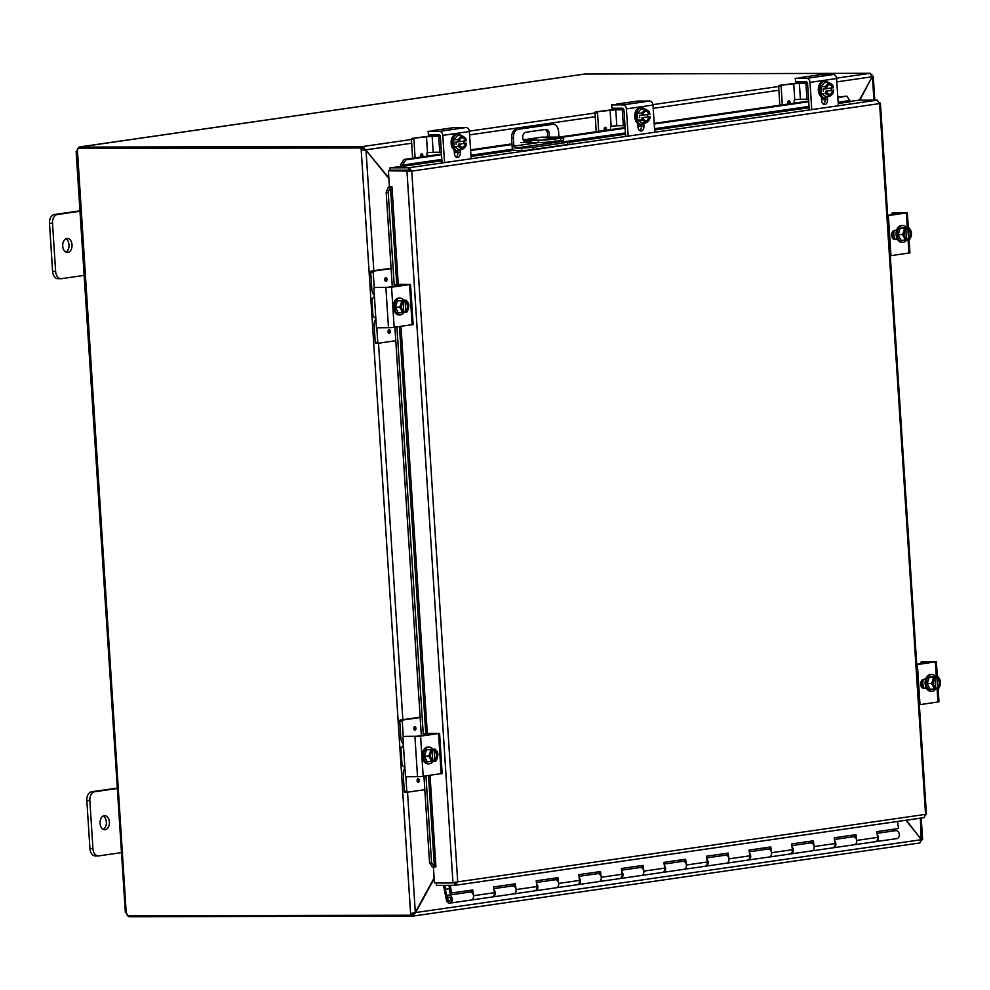 <?xml version="1.0" encoding="UTF-8"?>
<svg xmlns="http://www.w3.org/2000/svg" width="990" height="990" viewBox="0 0 990 990"><rect width="100%" height="100%" fill="white"/><g stroke="black" fill="none" stroke-linecap="round" stroke-linejoin="round"><path stroke-width="1.49" d="M103.208 829.36A7.054 4.69 89.9 0 0 106.376 822.678A7.054 4.69 89.9 0 0 103.183 815.995M104.247 815.649A7.054 4.69 -90.1 0 1 104.68 815.624A7.054 4.69 -90.1 0 1 109.383 822.331A7.054 4.69 -90.1 0 1 105.15 829.694A7.054 4.69 -90.1 0 1 104.717 829.731A7.054 4.69 -90.1 0 1 100.027 823.012A7.054 4.69 -90.1 0 1 104.247 815.649M117.29 788.065L91.637 791.765A8.056 5.346 89.9 0 0 88.023 794.661A8.056 5.346 89.9 0 0 86.823 800.551L89.942 848.653A8.056 5.346 89.9 0 0 91.86 854.098A8.056 5.346 89.9 0 0 95.275 855.942L98.282 855.929A8.056 5.346 -90.1 0 1 94.879 854.098A8.056 5.346 -90.1 0 1 92.949 848.653L89.843 800.551A8.056 5.346 -90.1 0 1 91.031 794.648A8.056 5.346 -90.1 0 1 94.644 791.765L118.441 788.325M122.587 852.464L98.79 855.892A8.056 5.346 -90.1 0 1 98.282 855.929M543.473 139.417L556.838 138.13L543.473 139.417M532.212 139.862L536.382 139.466L532.212 139.862M555.328 141.397L555.167 139.021A12.078 0.854 176.3 0 1 546.876 139.838A12.078 0.854 176.3 0 1 538.152 140.184L538.312 142.56A12.078 0.854 -3.7 0 0 547.037 142.214A12.078 0.854 -3.7 0 0 555.328 141.397L560.649 140.63A12.078 0.854 -3.7 0 0 563.669 139.862A12.078 0.854 -3.7 0 0 563.644 139.813M541.852 137.152A4.022 2.995 -98.2 0 0 541.53 137.177L523.19 139.825L541.852 137.152L559.449 137.115A12.078 0.854 176.3 0 1 563.496 137.437A12.078 0.854 176.3 0 1 563.52 137.486A12.078 0.854 176.3 0 1 560.489 138.254L560.649 140.63M523.364 140.221L538.152 140.184M555.167 139.021L560.489 138.254M538.312 142.56L520.988 142.597M65.885 252.128A7.054 4.69 89.9 0 0 69.04 245.446A7.054 4.69 89.9 0 0 65.847 238.763M66.912 238.429A7.054 4.69 -90.1 0 1 67.357 238.392A7.054 4.69 -90.1 0 1 72.047 245.099A7.054 4.69 -90.1 0 1 67.827 252.475A7.054 4.69 -90.1 0 1 67.382 252.5A7.054 4.69 -90.1 0 1 62.692 245.792A7.054 4.69 -90.1 0 1 66.912 238.429M79.967 210.833L54.302 214.533A8.056 5.346 89.9 0 0 50.688 217.429A8.056 5.346 89.9 0 0 49.5 223.319L52.606 271.421A8.056 5.346 89.9 0 0 54.537 276.866A8.056 5.346 89.9 0 0 57.952 278.71L60.959 278.697A8.056 5.346 -90.1 0 1 57.544 276.866A8.056 5.346 -90.1 0 1 55.626 271.421L52.507 223.319A8.056 5.346 -90.1 0 1 53.708 217.416A8.056 5.346 -90.1 0 1 57.321 214.533L81.118 211.093M85.264 275.232L61.467 278.673A8.056 5.346 -90.1 0 1 60.959 278.697M905.899 820.265L921.529 839.668L919.871 842.948L413.127 916.072M434.115 877.957L415.305 912.359L410.603 913.696L361.177 149.502L364.481 149.837M388.847 177.853L362.81 146.52L411.419 139.503M362.971 148.884L362.686 146.532L362.971 148.884L366.238 149.787L411.654 143.228M859.827 100.176L872.017 77.096M919.871 842.948L412.582 916.158L415.565 912.681L434.164 878.674M413.783 912.681L412.607 913.758M412.521 913.782L412.459 916.171L412.434 913.782M414.711 912.681L921.529 839.668M836.562 78.148L870.099 73.309L872.19 76.775L859.394 100.176M921.504 839.953L906.37 820.19M921.207 839.273L920.366 818.173M363.54 149.564L366.028 150.183L388.884 178.559M364.233 150.183L361.177 149.502L361.078 147.968L362.662 147.733L362.761 149.28M412.174 913.51L412.273 915.008L410.702 915.23L410.603 913.696M410.702 915.23L127.215 915.775A2.252 1.683 81.8 0 0 126.522 913.201L126.497 913.226A2.252 1.497 89.9 0 0 126.473 913.176M871.732 74.262L872.029 74.906M362.686 146.532L79.274 147.077L79.349 148.277M870.235 73.285L584.719 74.04M77.74 148.475L79.274 147.077M585.399 73.941L79.485 147.015M362.662 147.733L77.604 148.5A2.252 1.683 81.8 0 1 77.232 151.074L76.935 150.752A2.252 1.497 89.9 0 0 77.171 150.332L77.653 148.673M128.985 915.762L129.034 916.715L412.459 916.171M129.034 916.554L127.896 915.762M127.277 914.946L126.497 913.226M77.604 148.5L361.078 147.968M125.371 912.607L76.119 151.445M126.225 912.879L77.468 150.752M547.049 137.14A5.037 3.341 89.9 0 0 547.557 133.922A5.037 3.341 89.9 0 0 544.97 129.504M526.086 142.312A5.037 3.341 -90.1 0 1 522.732 137.523A5.037 3.341 -90.1 0 1 525.752 132.276L545.688 129.393A5.037 3.341 -90.1 0 1 546.01 129.368A5.037 3.341 -90.1 0 1 549.339 133.922A5.037 3.341 -90.1 0 1 548.831 137.14M533.066 149.713L532.905 147.337L521.557 148.116L521.718 150.492L527.534 150.257L569.671 144.218L569.51 141.842L560.748 141.607A2.017 1.497 81.8 0 1 559.486 140.79M521.718 150.492L515.394 150.505A4.022 2.995 81.8 0 1 513.191 149.342A4.022 2.995 81.8 0 1 512.115 146.508L511.582 138.117L513.365 138.117L513.884 146.136A2.017 1.497 -98.2 0 0 515.518 148.129L521.557 148.116M513.365 138.117A8.056 5.346 -90.1 0 1 514.553 132.215A8.056 5.346 -90.1 0 1 518.166 129.331L552.754 124.332A8.056 5.346 -90.1 0 1 553.261 124.294A8.056 5.346 -90.1 0 1 556.677 126.138A8.056 5.346 -90.1 0 1 558.595 131.583L558.954 137.115L625.086 127.562M551.987 124.344A8.056 5.346 89.9 0 0 551.48 124.307A8.056 5.346 89.9 0 0 550.972 124.344L552.754 124.332M518.166 129.331L516.384 129.331A8.056 5.346 89.9 0 0 512.771 132.227A8.056 5.346 89.9 0 0 511.582 138.117M569.51 141.842L567.493 142.35L567.654 144.726M516.384 129.331L550.972 124.344M532.905 147.337L567.493 142.35M436.268 882.981L454.818 882.944L454.967 885.32L436.429 885.357L436.268 882.981L436.949 882.882M837.788 96.872L846.933 96.216L849.804 100.534A1.002 0.755 -98.2 0 0 850.62 101.71L838.221 103.505M846.933 96.216L837.837 97.527M825.041 99.371L821.539 99.879M808.743 101.723L654.229 124.022M641.433 125.866L637.931 126.374M625.136 128.217L562.679 137.239M511.991 144.552L470.621 150.517M457.825 152.361L454.323 152.868M441.528 154.725L405.9 159.86L404.118 159.452L400.604 164.649L402.386 165.058L405.9 159.86M441.825 159.415L402.386 165.107A1.002 0.755 -98.2 0 0 403.202 166.283L390.023 167.83L408.561 167.793L877.264 100.151L879.59 103.579L879.256 102.614L879.59 103.579L411.753 171.097L409.278 167.879L408.561 167.793L408.721 170.156L390.171 170.193L390.023 167.83M400.604 164.649L400.604 164.699A3.391 2.525 -98.2 0 0 400.777 166.283M388.389 186.999L386.174 192.27L388.204 192.221L390.407 186.962L388.389 186.999L389.602 186.838M396.743 284.514L390.444 186.962L391.966 186.838L398.265 284.365M388.204 192.221L394.305 286.555M396.916 326.997L423.336 735.521M425.96 775.95L431.553 862.612L429.524 862.649L432.358 867.005L434.387 866.968L431.553 862.612M434.387 866.968L435.612 866.856M824.992 98.715L821.49 99.223M808.694 101.067L654.18 123.366M641.384 125.21L637.882 125.718M537.582 140.184L536.444 140.357M531.444 141.075L524.935 142.016M511.954 143.884L470.572 149.861M457.776 151.705L454.274 152.213M441.478 154.056L404.118 159.452M386.174 192.27L392.288 286.853M394.911 327.282L421.332 735.805M423.943 776.247L429.524 862.649M435.934 866.844L430.019 775.368M408.721 170.156L409.971 171.097L388.389 170.812L411.753 171.097L457.714 881.88L925.551 814.362L879.59 103.579M388.389 170.812L389.429 186.838L391.966 186.838M454.558 882.622L434.437 882.882L433.41 866.993M403.202 166.283L441.911 160.702M850.076 101.425L858.726 100.188L877.264 100.151M453.272 882.808L457.714 881.88L454.967 885.32L455.66 885.196L455.932 881.88L454.917 882.932M409.377 170.886L411.753 171.097M924.227 817.579L925.551 814.362M408.511 170.552L406.927 170.775L452.975 882.857M443.532 885.345L446.379 900.071A4.022 2.995 -98.2 0 0 449.819 903.127A4.022 2.995 -98.2 0 0 451.502 902.038A4.022 2.995 -98.2 0 0 451.873 897.46A4.022 2.995 -98.2 0 0 448.668 895.146A4.022 2.995 -98.2 0 0 447.27 895.888L447.839 898.227A2.017 1.497 81.8 0 1 450.747 899.13A2.017 1.497 81.8 0 1 447.802 899.601L445.302 889.342L449.46 888.748M877.177 834.582A4.022 2.995 81.8 0 1 877.685 840.535A4.022 2.995 81.8 0 1 876.002 841.611A4.022 2.995 81.8 0 1 875.568 841.636M876.002 841.611L896.866 838.604A4.022 2.995 -98.2 0 0 898.549 837.528A4.022 2.995 -98.2 0 0 898.908 832.937A4.022 2.995 -98.2 0 0 895.715 830.635L877.016 833.332M449.014 885.332L450.042 893.203L472.762 889.961L473.505 895.715A4.022 2.995 81.8 0 1 471.104 900.046A4.022 2.995 -98.2 0 0 472.787 898.97A4.022 2.995 -98.2 0 0 473.158 894.378A4.022 2.995 -98.2 0 0 469.953 892.077A4.022 2.995 81.8 0 1 471.252 892.262L471.599 892.213M493.998 889.874A4.022 2.995 81.8 0 1 494.505 895.839A4.022 2.995 81.8 0 1 492.822 896.915A4.022 2.995 81.8 0 1 492.389 896.94M449.819 903.127L491.968 897.039A4.022 2.995 -98.2 0 0 494.369 892.695L493.614 886.953L515.332 883.81L516.087 889.565A4.022 2.995 81.8 0 1 513.686 893.908A4.022 2.995 -98.2 0 0 515.369 892.832A4.022 2.995 -98.2 0 0 515.728 888.24A4.022 2.995 -98.2 0 0 512.535 885.939A4.022 2.995 81.8 0 1 513.822 886.124L514.181 886.075M536.58 883.736A4.022 2.995 81.8 0 1 537.075 889.688A4.022 2.995 81.8 0 1 535.392 890.777A4.022 2.995 81.8 0 1 534.959 890.79M492.822 896.915L534.538 890.889A4.022 2.995 -98.2 0 0 536.939 886.557L536.196 880.803L557.914 877.672L558.657 883.414A4.022 2.995 81.8 0 1 556.256 887.758A4.022 2.995 -98.2 0 0 557.939 886.681A4.022 2.995 -98.2 0 0 558.311 882.09A4.022 2.995 -98.2 0 0 555.105 879.788A4.022 2.995 81.8 0 1 556.405 879.974L556.751 879.924M579.15 877.586A4.022 2.995 81.8 0 1 579.657 883.55A4.022 2.995 81.8 0 1 577.974 884.627A4.022 2.995 81.8 0 1 577.541 884.652M535.392 890.777L577.12 884.751A4.022 2.995 -98.2 0 0 579.521 880.407L578.766 874.665L600.485 871.522L601.239 877.276A4.022 2.995 81.8 0 1 598.826 881.62A4.022 2.995 -98.2 0 0 600.509 880.543A4.022 2.995 -98.2 0 0 600.88 875.952A4.022 2.995 -98.2 0 0 597.675 873.65A4.022 2.995 81.8 0 1 598.975 873.836L599.321 873.786M621.732 871.448A4.022 2.995 81.8 0 1 622.227 877.4A4.022 2.995 81.8 0 1 620.544 878.489A4.022 2.995 81.8 0 1 620.111 878.501M577.974 884.627L619.691 878.6A4.022 2.995 -98.2 0 0 622.091 874.269L621.349 868.515L643.054 865.384L643.809 871.126A4.022 2.995 81.8 0 1 641.409 875.469A4.022 2.995 -98.2 0 0 643.092 874.393A4.022 2.995 -98.2 0 0 643.463 869.802A4.022 2.995 -98.2 0 0 640.258 867.5A4.022 2.995 81.8 0 1 641.557 867.686L641.904 867.636M664.302 865.297A4.022 2.995 81.8 0 1 664.797 871.262A4.022 2.995 81.8 0 1 663.127 872.338A4.022 2.995 81.8 0 1 662.694 872.363M620.544 878.489L662.273 872.462A4.022 2.995 -98.2 0 0 664.674 868.119L663.919 862.377L685.637 859.233L686.379 864.988A4.022 2.995 81.8 0 1 683.979 869.331A4.022 2.995 -98.2 0 0 685.662 868.255A4.022 2.995 -98.2 0 0 686.033 863.664A4.022 2.995 -98.2 0 0 682.828 861.362A4.022 2.995 81.8 0 1 684.127 861.548L684.474 861.498M706.885 859.159A4.022 2.995 81.8 0 1 707.38 865.112A4.022 2.995 81.8 0 1 705.697 866.188A4.022 2.995 81.8 0 1 705.264 866.213M663.127 872.338L704.843 866.312A4.022 2.995 -98.2 0 0 707.244 861.981L706.501 856.226L728.207 853.095L728.962 858.837A4.022 2.995 81.8 0 1 726.561 863.181A4.022 2.995 -98.2 0 0 728.244 862.104A4.022 2.995 -98.2 0 0 728.615 857.513A4.022 2.995 -98.2 0 0 725.41 855.212A4.022 2.995 81.8 0 1 726.71 855.397L727.056 855.348M749.455 853.009A4.022 2.995 81.8 0 1 749.95 858.974A4.022 2.995 81.8 0 1 748.267 860.05A4.022 2.995 81.8 0 1 747.846 860.075M705.697 866.188L747.425 860.174A4.022 2.995 -98.2 0 0 749.826 855.83L749.071 850.088L770.789 846.945L771.532 852.699A4.022 2.995 81.8 0 1 769.131 857.043A4.022 2.995 -98.2 0 0 770.814 855.966A4.022 2.995 -98.2 0 0 771.185 851.375A4.022 2.995 -98.2 0 0 767.98 849.074A4.022 2.995 81.8 0 1 769.279 849.259L769.626 849.21M792.025 846.871A4.022 2.995 81.8 0 1 792.532 852.823A4.022 2.995 81.8 0 1 790.849 853.9A4.022 2.995 81.8 0 1 790.416 853.924M748.267 860.05L789.995 854.024A4.022 2.995 -98.2 0 0 792.396 849.692L791.654 843.938L813.359 840.807L814.114 846.549A4.022 2.995 81.8 0 1 811.713 850.893A4.022 2.995 -98.2 0 0 813.396 849.816A4.022 2.995 -98.2 0 0 813.755 845.225A4.022 2.995 -98.2 0 0 810.562 842.923A4.022 2.995 81.8 0 1 811.862 843.109L812.208 843.059M834.607 840.72A4.022 2.995 81.8 0 1 835.102 846.685A4.022 2.995 81.8 0 1 833.419 847.762A4.022 2.995 81.8 0 1 832.986 847.787M790.849 853.9L832.578 847.885A4.022 2.995 -98.2 0 0 834.978 843.542L834.224 837.8L855.942 834.657L856.684 840.411A4.022 2.995 81.8 0 1 854.283 844.755A4.022 2.995 -98.2 0 0 855.966 843.678A4.022 2.995 -98.2 0 0 856.338 839.087A4.022 2.995 -98.2 0 0 853.133 836.785A4.022 2.995 81.8 0 1 854.432 836.971L854.778 836.921M449.448 888.636L445.302 889.342M468.072 892.349L467.676 890.691M510.654 886.211L510.246 884.553M553.224 880.061L552.828 878.402M595.807 873.923L595.398 872.264M638.377 867.772L637.968 866.114M680.959 861.622L680.551 859.976M723.529 855.484L723.121 853.826M766.099 849.333L765.703 847.688M808.682 843.195L808.273 841.537M851.252 837.045L850.856 835.399M893.834 830.907L893.426 829.249M445.29 889.23L445.042 885.332M471.636 892.448L471.611 892.46A4.022 2.995 81.8 0 1 471.636 892.473L471.327 890.171M514.206 886.31L514.181 886.31A4.022 2.995 81.8 0 1 514.206 886.322L513.909 884.021M556.788 880.16L556.764 880.172A4.022 2.995 81.8 0 1 556.788 880.184L556.479 877.87M599.358 874.021L599.334 874.021A4.022 2.995 81.8 0 1 599.358 874.034L599.061 871.732M641.928 867.871L641.916 867.884A4.022 2.995 81.8 0 1 641.941 867.896L641.631 865.582M684.511 861.733L684.486 861.733A4.022 2.995 81.8 0 1 684.511 861.745L684.214 859.444M727.081 855.583L727.068 855.595A4.022 2.995 81.8 0 1 727.081 855.607L726.784 853.293M769.663 849.445L769.638 849.445A4.022 2.995 81.8 0 1 769.663 849.457L769.366 847.155M812.233 843.294L812.221 843.294A4.022 2.995 81.8 0 1 812.233 843.319L811.936 841.005M854.816 837.156L854.791 837.156A4.022 2.995 81.8 0 1 854.816 837.169L854.519 834.867M833.419 847.762L875.148 841.735A4.022 2.995 -98.2 0 0 877.548 837.404L876.806 831.649L898.512 828.519L897.596 821.465M450.462 885.332L451.465 893.029M450.116 900.764A1.931 1.435 81.8 0 1 448.371 897.497A1.931 1.435 81.8 0 1 450.116 900.764M920.873 663.708L920.824 662.904A0.965 0.718 81.8 0 1 921.48 661.939L936.379 661.728L916.74 664.661M919.326 704.744L938.966 701.811L938.124 688.669M916.715 664.315L931.825 662.137M922.804 688.211L926.133 687.728M926.293 688.062L923.979 688.396A4.529 3.007 -90.1 0 1 923.707 688.421A4.529 3.007 -90.1 0 1 920.688 684.115A4.529 3.007 -90.1 0 1 923.398 679.388L925.712 679.053M921.48 661.939L931.813 661.926M935.649 689.04A8.378 5.556 -90.1 0 1 931.887 691.255A8.378 5.556 -90.1 0 1 926.331 683.682A8.378 5.556 -90.1 0 1 931.85 674.512A8.378 5.556 -90.1 0 1 935.488 676.541M931.887 691.255L930.674 691.268A8.378 5.556 -90.1 0 1 925.13 683.682A8.378 5.556 -90.1 0 1 930.649 674.512L931.85 674.512M933.978 689.226A8.539 5.21 -137.1 0 0 933.186 686.379A8.539 5.21 -137.1 0 0 931.281 683.546L927.259 683.546L929.957 689.226L935.971 689.003A10.395 7.734 -98.2 0 0 936.033 688.879L935.946 687.654A4.826 3.205 -90.1 0 1 933.248 683.335A4.826 3.205 -90.1 0 1 935.352 678.336L935.265 677.098A10.395 7.734 -98.2 0 0 935.191 676.974L936.788 676.752A10.395 7.734 81.8 0 1 936.862 676.863L937.629 688.656A10.395 7.734 81.8 0 1 937.567 688.768L936.02 688.78M935.476 687.481L934.907 678.633M935.265 677.098A6.039 4.01 89.9 0 0 932.79 680.365A6.039 4.01 89.9 0 0 933.186 686.379A6.039 4.01 89.9 0 0 936.033 688.879M931.281 683.546A8.539 5.804 -55.5 0 0 932.79 680.365A8.539 5.804 -55.5 0 0 933.199 677.197L935.191 676.974M936.788 676.752L937.802 676.529A8.539 5.21 42.9 0 1 939.708 679.375A6.039 4.01 89.9 0 0 936.862 676.863M927.259 683.546L929.177 677.21L937.802 676.529M929.177 677.21L933.199 677.197M937.085 687.419A4.826 3.205 89.9 0 0 939.176 682.419A4.826 3.205 89.9 0 0 936.49 678.101M937.629 688.656A6.039 4.01 89.9 0 0 940.092 685.377A6.039 4.01 89.9 0 0 939.708 679.375A8.539 5.21 42.9 0 1 940.5 682.197A8.539 5.21 42.9 0 1 940.5 682.209A8.539 5.804 124.5 0 1 940.5 682.234A8.539 5.804 124.5 0 1 940.092 685.377A8.539 5.804 124.5 0 1 938.582 688.557L937.567 688.768M936.948 678.101A4.826 3.205 -90.1 0 1 939.634 682.419A4.826 3.205 -90.1 0 1 937.542 687.419M923.336 679.4A8.056 5.346 89.9 0 0 922.841 683.657A8.056 5.346 89.9 0 0 924.054 688.038M922.519 679.722A8.056 5.346 89.9 0 0 922.111 683.657A8.056 5.346 89.9 0 0 923.373 688.124M402.064 765.468L404.155 766.681L404.972 768.958L405.417 775.801A0.965 0.718 81.8 0 0 406.197 776.766L420.428 776.63L442.171 773.499L439.572 733.417L417.842 736.535L405.813 736.362A0.965 0.718 -98.2 0 0 405.665 736.374M404.972 768.958L403.388 744.492L402.868 746.757L400.876 747.45L402.72 746.967M402.051 765.505L400.876 747.45M405.813 736.362L417.594 736.275L435.018 733.825M403.388 744.492L402.942 737.637A0.965 0.718 81.8 0 1 403.611 736.684M424.19 733.924A0.965 0.718 81.8 0 1 424.685 733.64L435.006 733.615M424.685 733.64L426.9 733.318A0.965 0.718 -98.2 0 0 426.739 733.343M435.922 750.197A4.529 3.007 -90.1 0 1 437.729 755.853M426.9 733.318L439.572 733.404M432.878 761.595A8.378 5.556 -90.1 0 1 429.115 763.822A8.378 5.556 -90.1 0 1 423.571 756.236A8.378 5.556 -90.1 0 1 429.091 747.066A8.378 5.556 -90.1 0 1 432.729 749.096M429.115 763.822L427.915 763.822A8.378 5.556 -90.1 0 1 422.359 756.236A8.378 5.556 -90.1 0 1 427.878 747.066L429.091 747.066M431.677 749.541L434.028 749.306A10.395 7.734 81.8 0 1 434.103 749.43L434.857 761.211A10.395 7.734 81.8 0 1 434.808 761.335L433.261 761.335M431.207 761.78A8.539 5.21 -137.1 0 0 430.415 758.934A8.539 5.21 -137.1 0 0 428.522 756.1L424.5 756.1L427.185 761.78L433.212 761.558A10.395 7.734 -98.2 0 0 433.261 761.434L433.187 760.209A4.826 3.205 -90.1 0 1 430.489 755.89A4.826 3.205 -90.1 0 1 432.581 750.89L432.506 749.653A10.395 7.734 -98.2 0 0 432.432 749.529L430.056 749.541L431.652 749.306M432.717 760.035L432.147 751.187M434.028 749.306L435.043 749.084A8.539 5.21 42.9 0 1 436.949 751.93A6.039 4.01 89.9 0 0 434.103 749.43M434.857 761.211A6.039 4.01 89.9 0 0 437.332 757.944A8.539 5.804 124.5 0 1 435.823 761.112L434.808 761.335M432.506 749.653A6.039 4.01 89.9 0 0 430.031 752.92A6.039 4.01 89.9 0 0 430.415 758.934A6.039 4.01 89.9 0 0 433.261 761.434M434.325 759.974A4.826 3.205 89.9 0 0 436.417 754.974A4.826 3.205 89.9 0 0 433.719 750.655M434.177 750.655A4.826 3.205 -90.1 0 1 436.875 754.974A4.826 3.205 -90.1 0 1 434.783 759.974M437.332 757.944A6.039 4.01 89.9 0 0 436.949 751.93A8.539 5.21 42.9 0 1 437.729 754.751A8.539 5.804 124.5 0 1 437.741 754.788A8.539 5.804 124.5 0 1 437.332 757.944M428.522 756.1A8.539 5.804 -55.5 0 0 430.031 752.92A8.539 5.804 -55.5 0 0 430.427 749.752L432.432 749.529M424.5 756.1L426.405 749.764L430.427 749.752M426.405 749.764L435.043 749.084M403.375 744.27A8.056 6.002 81.8 0 1 402.979 743.837A8.056 6.002 81.8 0 1 400.851 738.169L399.75 721.091L402.262 721.079A0.965 0.644 -90.1 0 1 402.831 720.027L420.144 717.527M424.809 789.686L407.496 792.186A0.965 0.644 -90.1 0 1 406.803 791.319L404.291 791.319L403.19 774.242A8.056 6.002 81.8 0 1 404.588 768.574A8.056 6.002 81.8 0 1 404.861 768.203M404.291 791.319A0.965 0.644 89.9 0 0 404.997 792.186L407.373 792.186M402.831 720.027L400.331 720.039A0.965 0.644 89.9 0 0 399.75 721.091M418.312 782.286A1.77 1.176 -90.1 0 1 418.188 778.759A1.77 1.176 -90.1 0 1 418.312 782.286M414.946 730.174A1.77 1.176 -90.1 0 1 414.822 726.648A1.77 1.176 -90.1 0 1 414.946 730.174M400.331 720.039L420.119 717.181M402.262 721.079L403.276 736.795M416.085 736.337L421.307 735.582M405.851 776.655L406.803 791.319M891.841 214.756L891.792 213.951A0.965 0.718 81.8 0 1 892.448 212.986L907.347 212.763L887.708 215.696M890.295 255.779L909.934 252.846L909.092 239.716M887.684 215.35L902.793 213.172M893.772 239.258L897.101 238.776M897.262 239.11L894.948 239.444A4.529 3.007 -90.1 0 1 894.663 239.456A4.529 3.007 -90.1 0 1 891.656 235.15A4.529 3.007 -90.1 0 1 894.366 230.435L896.68 230.101M892.448 212.986L902.769 212.961M906.617 240.087A8.378 5.556 -90.1 0 1 902.855 242.303A8.378 5.556 -90.1 0 1 897.299 234.729A8.378 5.556 -90.1 0 1 902.818 225.547A8.378 5.556 -90.1 0 1 906.456 227.576M902.855 242.303L901.643 242.303A8.378 5.556 -90.1 0 1 896.099 234.729A8.378 5.556 -90.1 0 1 901.618 225.559L902.818 225.547M904.947 240.261A8.539 5.21 -137.1 0 0 904.155 237.427A8.539 5.21 -137.1 0 0 902.249 234.581L898.227 234.593L900.925 240.273L906.939 240.05A10.395 7.734 -98.2 0 0 907.001 239.927L906.914 238.689A4.826 3.205 -90.1 0 1 904.216 234.383A4.826 3.205 -90.1 0 1 906.308 229.371L906.234 228.146A10.395 7.734 -98.2 0 0 906.159 228.022L907.756 227.787A10.395 7.734 81.8 0 1 907.83 227.91L908.597 239.691A10.395 7.734 81.8 0 1 908.535 239.815L906.988 239.815M906.444 238.528L905.875 229.668M906.234 228.146A6.039 4.01 89.9 0 0 903.759 231.412A6.039 4.01 89.9 0 0 904.155 237.427A6.039 4.01 89.9 0 0 907.001 239.927M902.249 234.581A8.539 5.804 -55.5 0 0 903.759 231.412A8.539 5.804 -55.5 0 0 904.167 228.245L906.159 228.022M907.756 227.787L908.771 227.576A8.539 5.21 42.9 0 1 910.676 230.41A6.039 4.01 89.9 0 0 907.83 227.91M898.227 234.593L900.145 228.245L908.771 227.576M900.145 228.245L904.167 228.245M908.053 238.466A4.826 3.205 89.9 0 0 910.144 233.454A4.826 3.205 89.9 0 0 907.459 229.148M908.597 239.691A6.039 4.01 89.9 0 0 911.06 236.424A6.039 4.01 89.9 0 0 910.676 230.41A8.539 5.21 42.9 0 1 911.468 233.232A8.539 5.21 42.9 0 1 911.468 233.256A8.539 5.804 124.5 0 1 911.468 233.281A8.539 5.804 124.5 0 1 911.06 236.424A8.539 5.804 124.5 0 1 909.55 239.605L908.535 239.815M907.917 229.148A4.826 3.205 -90.1 0 1 910.602 233.454A4.826 3.205 -90.1 0 1 908.511 238.466M894.304 230.435A8.056 5.346 89.9 0 0 893.809 234.704A8.056 5.346 89.9 0 0 895.01 239.073M893.487 230.769A8.056 5.346 89.9 0 0 893.079 234.704A8.056 5.346 89.9 0 0 894.341 239.172M373.032 316.515L375.123 317.728L375.94 320.005L376.386 326.849A0.965 0.718 81.8 0 0 377.165 327.801L391.397 327.665L413.139 324.547L410.541 284.464L388.81 287.583L376.782 287.397A0.965 0.718 -98.2 0 0 376.633 287.422M375.94 320.005L374.356 295.527L373.836 297.792L371.844 298.485L373.688 298.002M373.02 316.54L371.844 298.485M376.782 287.397L388.563 287.323L405.987 284.873M374.356 295.527L373.911 288.684A0.965 0.718 81.8 0 1 374.579 287.719M395.159 284.959A0.965 0.718 81.8 0 1 395.654 284.675L405.974 284.662M395.654 284.675L397.856 284.365A0.965 0.718 -98.2 0 0 397.708 284.377M406.89 301.245A4.529 3.007 -90.1 0 1 408.697 306.888M397.856 284.365L410.528 284.452M403.846 312.642A8.378 5.556 -90.1 0 1 400.084 314.857A8.378 5.556 -90.1 0 1 394.54 307.284A8.378 5.556 -90.1 0 1 400.059 298.114A8.378 5.556 -90.1 0 1 403.697 300.131M400.084 314.857L398.883 314.857A8.378 5.556 -90.1 0 1 393.327 307.284A8.378 5.556 -90.1 0 1 398.846 298.114L400.059 298.114M402.645 300.576L404.997 300.341A10.395 7.734 81.8 0 1 405.071 300.465L405.826 312.246A10.395 7.734 81.8 0 1 405.776 312.37L404.229 312.37M402.175 312.828A8.539 5.21 -137.1 0 0 401.383 309.981A8.539 5.21 -137.1 0 0 399.477 307.147L395.468 307.147L398.153 312.828L404.18 312.605A10.395 7.734 -98.2 0 0 404.229 312.481L404.155 311.244A4.826 3.205 -90.1 0 1 401.457 306.937A4.826 3.205 -90.1 0 1 403.549 301.938L403.475 300.7A10.395 7.734 -98.2 0 0 403.4 300.576L401.024 300.576L402.621 300.354M403.685 311.083L403.116 302.235M404.997 300.341L406.011 300.131A8.539 5.21 42.9 0 1 407.905 302.965A6.039 4.01 89.9 0 0 405.071 300.465M405.826 312.246A6.039 4.01 89.9 0 0 408.301 308.979A8.539 5.804 124.5 0 1 406.791 312.159L405.776 312.37M403.475 300.7A6.039 4.01 89.9 0 0 401 303.967A6.039 4.01 89.9 0 0 401.383 309.981A6.039 4.01 89.9 0 0 404.229 312.481M405.294 311.021A4.826 3.205 89.9 0 0 407.385 306.021A4.826 3.205 89.9 0 0 404.687 301.703M405.145 301.703A4.826 3.205 -90.1 0 1 407.843 306.009A4.826 3.205 -90.1 0 1 405.752 311.021M408.301 308.979A6.039 4.01 89.9 0 0 407.905 302.965A8.539 5.21 42.9 0 1 408.697 305.799A8.539 5.804 124.5 0 1 408.697 305.836A8.539 5.804 124.5 0 1 408.301 308.979M399.477 307.147A8.539 5.804 -55.5 0 0 401 303.967A8.539 5.804 -55.5 0 0 401.396 300.799L403.4 300.576M395.468 307.147L397.374 300.799L401.396 300.799M397.374 300.799L406.011 300.131M374.344 295.317A8.056 6.002 81.8 0 1 373.948 294.872A8.056 6.002 81.8 0 1 371.819 289.204L370.718 272.126L373.218 272.126A0.965 0.644 -90.1 0 1 373.799 271.074L391.112 268.575M395.777 340.733L378.465 343.221A0.965 0.644 -90.1 0 1 377.759 342.354L375.26 342.367L374.158 325.289A8.056 6.002 81.8 0 1 375.557 319.609A8.056 6.002 81.8 0 1 375.816 319.25M375.26 342.367A0.965 0.644 89.9 0 0 375.965 343.233L378.341 343.221M373.799 271.074L371.3 271.074A0.965 0.644 89.9 0 0 370.718 272.126M389.144 333.333A1.77 1.176 89.9 0 0 389.231 333.333A1.77 1.176 -90.1 0 1 389.157 329.794A1.77 1.176 -90.1 0 1 389.28 333.333A1.77 1.176 89.9 0 0 389.132 329.794M385.902 281.222A1.77 1.176 -90.1 0 1 385.791 277.683A1.77 1.176 -90.1 0 1 385.902 281.222M371.3 271.074L391.087 268.216M373.218 272.126L374.245 287.83M387.053 287.385L392.275 286.63M376.819 327.69L377.759 342.354M795.403 78.396L795.613 81.737L795.403 78.396L806.726 78.371A4.022 2.995 81.8 0 1 808.929 79.547A4.022 2.995 81.8 0 1 809.993 82.38L811.751 109.445M838.357 105.608L836.6 78.544A4.022 2.995 -98.2 0 0 835.535 75.71A4.022 2.995 -98.2 0 0 833.332 74.535L820.648 74.646L799.858 77.653L816.107 75.302M799.623 78.012L795.081 78.371M796.579 83.172A8.056 6.002 81.8 0 1 796.913 81.725M799.747 81.725A4.022 2.995 -98.2 0 0 799.648 81.861A4.022 2.995 -98.2 0 0 799.116 83.036M808.805 109.531A2.017 1.497 -98.2 0 0 809.152 108.12L807.58 83.717A2.017 1.497 -98.2 0 0 805.934 81.712L795.613 81.737M823.321 104.123A4.529 3.007 89.9 0 0 825.054 99.582L824.942 97.874M827.393 97.131L827.553 99.569A4.529 3.007 -90.1 0 1 824.571 104.532A4.529 3.007 -90.1 0 1 821.576 100.436L821.341 96.946M828.209 96.438A8.378 5.556 -90.1 0 1 825.623 97.837A8.378 5.556 -90.1 0 1 825.103 97.874A8.378 5.556 -90.1 0 1 819.534 89.904A8.378 5.556 -90.1 0 1 824.546 81.155A8.378 5.556 -90.1 0 1 825.078 81.118A8.378 5.556 -90.1 0 1 828.185 82.554M824.423 97.837A8.378 5.556 -90.1 0 1 823.903 97.874A8.378 5.556 -90.1 0 1 818.334 89.904A8.378 5.556 -90.1 0 1 823.346 81.168A8.378 5.556 -90.1 0 1 823.866 81.131A8.378 5.556 -90.1 0 1 824.398 81.168M833.667 90.115A10.395 0.73 176.3 0 1 833.654 90.127L825.833 91.253A10.395 0.73 176.3 0 1 825.685 91.266L833.667 90.115A8.539 6.361 81.8 0 1 833.32 92.392A8.539 3.7 154.6 0 1 831.996 94.409A6.039 4.01 89.9 0 0 833.654 90.127M833.493 87.726A10.395 0.73 -3.7 0 0 833.518 87.714A6.039 4.01 89.9 0 0 831.328 83.989A6.039 4.01 89.9 0 0 827.331 84.571A6.039 4.01 89.9 0 0 825.672 88.853L826.502 88.729A4.826 3.205 -90.1 0 1 829.657 84.657A4.826 3.205 -90.1 0 1 832.677 87.838L833.493 87.726A8.539 6.361 81.8 0 0 832.875 85.449A8.539 2.661 16.8 0 0 831.328 83.989A8.539 2.661 16.8 0 0 828.655 82.554A8.539 3.7 -25.4 0 1 827.331 84.571A8.539 3.7 -25.4 0 1 824.893 86.6A8.539 6.361 -98.2 0 1 825.536 88.865A10.395 0.73 -3.7 0 0 825.672 88.853M826.502 88.667L832.677 87.838M823.321 91.278L823.16 88.865L825.536 88.865M831.167 87.999L831.303 90.127M825.833 91.253A6.039 4.01 89.9 0 0 828.011 94.991A8.539 2.661 -163.2 0 0 825.338 93.543A8.539 6.361 -98.2 0 0 825.685 91.266M829.558 96.438A8.539 2.661 -163.2 0 0 828.011 94.991A6.039 4.01 89.9 0 0 831.996 94.409A8.539 3.7 154.6 0 1 829.558 96.438L825.536 96.438L821.316 93.543L820.871 86.6L824.893 86.6M821.316 93.543L825.338 93.543M832.219 87.838A4.826 3.205 89.9 0 0 829.422 84.67M829.447 94.31A4.826 3.205 89.9 0 0 832.38 90.251M832.837 90.251A4.826 3.205 -90.1 0 1 829.67 94.322A4.826 3.205 -90.1 0 1 826.65 91.142M820.871 86.6L824.645 82.554L828.655 82.554M821.391 97.565L821.391 97.565A8.056 5.346 89.9 0 0 821.898 97.527A8.056 5.346 89.9 0 0 822.183 97.466M793.708 83.655L794.735 99.681L800.415 99.297L799.376 83.259L779.204 85.388A0.965 0.644 89.9 0 0 778.623 86.439L779.835 105.225M779.204 85.388L796.059 83.197L807.407 82.925M800.415 99.297L808.582 99.21M807.481 83.185L805.91 83.247L806.949 99.285M778.623 86.439L781.135 86.439A0.965 0.644 -90.1 0 1 781.704 85.375M794.735 99.681A0.965 0.644 89.9 0 0 794.153 100.745L794.302 103.146M788.213 104.024A1.77 1.176 -90.1 0 1 788.882 100.794A1.77 1.176 -90.1 0 1 789.735 103.802A1.77 1.176 89.9 0 0 788.857 100.794M824.645 97.874A1.77 1.176 -90.1 0 1 824.324 98.814A1.77 1.176 89.9 0 0 824.596 97.874M822.814 99.025A1.77 1.176 -90.1 0 1 822.319 97.886M781.135 86.439L782.323 104.866M799.376 83.259L805.91 83.247M611.795 104.891L612.006 108.232L611.795 104.891L623.118 104.878A4.022 2.995 81.8 0 1 625.321 106.041A4.022 2.995 81.8 0 1 626.385 108.875L628.143 135.939M654.749 132.103L652.992 105.039A4.022 2.995 -98.2 0 0 651.927 102.205A4.022 2.995 -98.2 0 0 649.725 101.029L637.709 101.079L616.25 104.148L632.499 101.809M616.015 104.519L611.474 104.866M612.971 109.667A8.056 6.002 81.8 0 1 613.305 108.232M616.139 108.219A4.022 2.995 -98.2 0 0 616.04 108.356A4.022 2.995 -98.2 0 0 615.508 109.531M625.197 136.038A2.017 1.497 -98.2 0 0 625.544 134.615L623.972 110.212A2.017 1.497 -98.2 0 0 622.339 108.207L612.006 108.232M639.713 130.618A4.529 3.007 89.9 0 0 641.446 126.076L641.334 124.369M643.785 123.626L643.946 126.064A4.529 3.007 -90.1 0 1 640.963 131.026A4.529 3.007 -90.1 0 1 637.968 126.93L637.746 123.441M644.601 122.933A8.378 5.556 -90.1 0 1 642.015 124.332A8.378 5.556 -90.1 0 1 641.495 124.369A8.378 5.556 -90.1 0 1 635.927 116.399A8.378 5.556 -90.1 0 1 640.938 107.663A8.378 5.556 -90.1 0 1 641.471 107.625A8.378 5.556 -90.1 0 1 644.577 109.049M640.815 124.332A8.378 5.556 -90.1 0 1 640.295 124.369A8.378 5.556 -90.1 0 1 634.726 116.399A8.378 5.556 -90.1 0 1 639.738 107.663A8.378 5.556 -90.1 0 1 640.258 107.625A8.378 5.556 -90.1 0 1 640.79 107.663M650.059 116.61A10.395 0.73 176.3 0 1 650.046 116.622L642.225 117.76A10.395 0.73 176.3 0 1 642.077 117.76L650.059 116.61A8.539 6.361 81.8 0 1 649.712 118.887A8.539 3.7 154.6 0 1 648.388 120.904A6.039 4.01 89.9 0 0 650.046 116.622M649.898 114.221A10.395 0.73 -3.7 0 0 649.91 114.209A8.539 6.361 81.8 0 0 649.267 111.944A8.539 2.661 16.8 0 0 647.72 110.496A6.039 4.01 89.9 0 0 643.723 111.066A6.039 4.01 89.9 0 0 642.065 115.347L642.894 115.236A4.826 3.205 -90.1 0 1 646.049 111.152A4.826 3.205 -90.1 0 1 649.069 114.345L649.898 114.221A6.039 4.01 89.9 0 0 647.72 110.496A8.539 2.661 16.8 0 0 645.059 109.049A8.539 3.7 -25.4 0 1 643.723 111.066A8.539 3.7 -25.4 0 1 641.285 113.095A8.539 6.361 -98.2 0 1 641.928 115.36A10.395 0.73 -3.7 0 0 642.065 115.347M642.894 115.162L649.069 114.345M639.713 117.773L639.552 115.372L641.928 115.36M647.559 114.493L647.695 116.622M642.225 117.76A6.039 4.01 89.9 0 0 644.403 121.485A8.539 2.661 -163.2 0 0 641.73 120.038A8.539 6.361 -98.2 0 0 642.077 117.76M645.95 122.933A8.539 2.661 -163.2 0 0 644.403 121.485A6.039 4.01 89.9 0 0 648.388 120.904A8.539 3.7 154.6 0 1 645.95 122.933L641.928 122.946L637.709 120.05L637.263 113.095L641.285 113.095M637.709 120.05L641.73 120.038M648.611 114.345A4.826 3.205 89.9 0 0 645.827 111.165M645.839 120.805A4.826 3.205 89.9 0 0 648.772 116.746M649.23 116.746A4.826 3.205 -90.1 0 1 646.074 120.817A4.826 3.205 -90.1 0 1 643.042 117.637M637.263 113.095L641.037 109.049L645.059 109.049M637.783 124.059L637.783 124.059A8.056 5.346 89.9 0 0 638.29 124.022A8.056 5.346 89.9 0 0 638.575 123.973M610.1 110.15L611.127 126.175L616.807 125.792L615.768 109.754L595.596 111.882A0.965 0.644 89.9 0 0 595.015 112.934L596.228 131.732M595.596 111.882L612.451 109.704L623.799 109.42M616.807 125.792L624.975 125.705M623.873 109.68L622.314 109.742L623.341 125.779M595.015 112.934L597.527 112.934A0.965 0.644 -90.1 0 1 598.096 111.882M611.127 126.188A0.965 0.644 89.9 0 0 610.545 127.24L610.706 129.641M604.605 130.519A1.77 1.176 -90.1 0 1 605.274 127.289A1.77 1.176 -90.1 0 1 606.128 130.296M641.037 124.369A1.77 1.176 -90.1 0 1 640.716 125.309M639.206 125.52A1.77 1.176 -90.1 0 1 638.711 124.381M597.527 112.934L598.715 131.373M615.768 109.754L622.314 109.742M428.187 131.398L428.398 134.727L428.187 131.398L439.511 131.373A4.022 2.995 81.8 0 1 441.713 132.536A4.022 2.995 81.8 0 1 442.778 135.37L444.535 162.434M471.141 158.598L469.384 131.534A4.022 2.995 -98.2 0 0 468.32 128.7A4.022 2.995 -98.2 0 0 466.117 127.524L454.101 127.574L432.642 130.643L448.891 128.304M432.407 131.014L427.866 131.361M429.363 136.162A8.056 6.002 81.8 0 1 429.697 134.727M432.531 134.714A4.022 2.995 -98.2 0 0 432.432 134.85A4.022 2.995 -98.2 0 0 431.9 136.026M441.589 162.533A2.017 1.497 -98.2 0 0 441.936 161.11L440.364 136.707A2.017 1.497 -98.2 0 0 438.731 134.702L428.398 134.727M456.105 157.113A4.529 3.007 89.9 0 0 457.838 152.571L457.726 150.876M460.177 150.121L460.338 152.571A4.529 3.007 -90.1 0 1 457.355 157.521A4.529 3.007 -90.1 0 1 454.361 153.425L454.138 149.948M460.993 149.428A8.378 5.556 -90.1 0 1 458.42 150.827A8.378 5.556 -90.1 0 1 457.887 150.876A8.378 5.556 -90.1 0 1 452.319 142.894A8.378 5.556 -90.1 0 1 457.331 134.157A8.378 5.556 -90.1 0 1 457.863 134.12A8.378 5.556 -90.1 0 1 460.969 135.543M457.207 150.839A8.378 5.556 -90.1 0 1 456.687 150.876A8.378 5.556 -90.1 0 1 451.118 142.907A8.378 5.556 -90.1 0 1 456.13 134.157A8.378 5.556 -90.1 0 1 456.65 134.12A8.378 5.556 -90.1 0 1 457.182 134.157M466.451 143.117A10.395 0.73 176.3 0 1 466.439 143.129L458.618 144.255A10.395 0.73 176.3 0 1 458.469 144.268L466.451 143.117A8.539 6.361 81.8 0 1 466.117 145.382A8.539 3.7 154.6 0 1 464.78 147.399A6.039 4.01 89.9 0 0 466.439 143.129M466.29 140.716A10.395 0.73 -3.7 0 0 466.302 140.704A6.039 4.01 89.9 0 0 464.112 136.991A6.039 4.01 89.9 0 0 460.115 137.56A6.039 4.01 89.9 0 0 458.469 141.842L459.286 141.731A4.826 3.205 -90.1 0 1 462.441 137.647A4.826 3.205 -90.1 0 1 465.461 140.84L466.29 140.716A8.539 6.361 81.8 0 0 465.659 138.439A8.539 2.661 16.8 0 0 464.112 136.991A8.539 2.661 16.8 0 0 461.451 135.543A8.539 3.7 -25.4 0 1 460.115 137.56A8.539 3.7 -25.4 0 1 457.677 139.59A8.539 6.361 -98.2 0 1 458.321 141.855A10.395 0.73 -3.7 0 0 458.469 141.842M459.286 141.669L465.461 140.84M456.105 144.268L455.945 141.867L458.321 141.855M463.951 140.988L464.087 143.117M458.618 144.255A6.039 4.01 89.9 0 0 460.796 147.98A8.539 2.661 -163.2 0 0 458.123 146.532A8.539 6.361 -98.2 0 0 458.469 144.268M462.342 149.428A8.539 2.661 -163.2 0 0 460.796 147.98A6.039 4.01 89.9 0 0 464.78 147.399A8.539 3.7 154.6 0 1 462.342 149.428L458.321 149.441L454.113 146.545L453.655 139.602L457.677 139.59M454.113 146.545L458.123 146.532M465.003 140.84A4.826 3.205 89.9 0 0 462.219 137.672M462.231 147.312A4.826 3.205 89.9 0 0 465.164 143.241M465.622 143.241A4.826 3.205 -90.1 0 1 462.466 147.312A4.826 3.205 -90.1 0 1 459.434 144.132M453.655 139.602L457.43 135.556L461.451 135.543M454.175 150.554L454.175 150.554A8.056 5.346 89.9 0 0 454.682 150.517A8.056 5.346 89.9 0 0 454.967 150.468M426.492 136.645L427.519 152.683L433.199 152.287L432.16 136.249L411.989 138.377A0.965 0.644 89.9 0 0 411.407 139.429L412.62 158.227M411.989 138.377L428.856 136.199L440.191 135.915M433.199 152.287L441.367 152.2M440.278 136.175L438.706 136.236L439.733 152.274M411.407 139.429L413.919 139.429A0.965 0.644 -90.1 0 1 414.488 138.377M427.519 152.683A0.965 0.644 89.9 0 0 426.938 153.735L427.098 156.135M420.998 157.014A1.77 1.176 -90.1 0 1 421.666 153.784A1.77 1.176 -90.1 0 1 422.52 156.791M457.43 150.876A1.77 1.176 -90.1 0 1 457.108 151.804M455.598 152.027A1.77 1.176 -90.1 0 1 455.103 150.876M413.919 139.429L415.107 157.868M432.16 136.249L438.706 136.236M94.644 791.765L91.637 791.765M92.949 848.653L89.942 848.653M86.823 800.551L89.843 800.551M57.321 214.533L54.302 214.533M55.626 271.421L52.606 271.421M49.5 223.319L52.507 223.319M872.19 76.775L836.822 81.873M778.87 90.239L653.214 108.368M595.262 116.733L469.607 134.875M469.347 131.138L595.027 113.008M652.955 104.643L778.635 86.501M873.935 100.151L872.45 77.096M366.028 150.183L373.812 270.716M378.502 343.221L402.843 719.668M407.534 792.173L415.305 912.359M538.622 142.56L513.884 146.136M515.518 148.129L560.748 141.607M470.918 155.22L513.03 149.143M565.315 141.595L625.433 132.92M654.526 128.725L809.04 106.425M838.134 102.218L849.804 100.534M434.412 866.968L428.509 775.591M425.774 733.479L399.465 326.626M809.127 107.7L654.613 129.999M625.519 134.195L569.547 142.275M514.305 150.245L471.005 156.494M400.987 326.415L427.296 733.318M409.971 171.097L409.278 167.879M923.67 817.678L455.549 885.233M473.505 895.715L494.369 892.695M516.087 889.565L536.939 886.557M558.657 883.414L579.521 880.407M601.239 877.276L622.091 874.269M643.809 871.126L664.674 868.119M686.379 864.988L707.244 861.981M728.962 858.837L749.826 855.83M771.532 852.699L792.396 849.692M814.114 846.549L834.978 843.542M856.684 840.411L877.548 837.404M919.995 704.657L917.408 664.575M935.377 661.976L936.317 676.529M937.109 688.78L937.963 702.059M438.57 733.677L441.156 773.759M414.934 736.659L417.52 776.742M423.188 776.358L420.601 736.263M418.176 782.298A1.77 1.176 89.9 0 0 418.164 778.759M417.137 779.761A1.027 0.681 -90.1 0 1 417.904 781.444A1.027 0.681 -90.1 0 1 417.137 781.296M414.81 730.187A1.77 1.176 89.9 0 0 414.798 726.648M413.758 727.65A1.027 0.681 -90.1 0 1 414.538 729.333A1.027 0.681 -90.1 0 1 413.771 729.185M890.963 255.705L888.377 215.61M906.333 213.023L907.285 227.576M908.077 239.815L908.931 253.106M409.538 284.712L412.125 324.807M385.89 287.694L388.488 327.789M394.156 327.393L391.57 287.31M388.105 330.808A1.027 0.681 -90.1 0 1 388.872 332.492A1.027 0.681 -90.1 0 1 388.105 332.331M385.778 281.222A1.77 1.176 89.9 0 0 385.766 277.683M384.726 278.697A1.027 0.681 -90.1 0 1 385.506 280.38A1.027 0.681 -90.1 0 1 384.739 280.219M833.332 74.535L806.726 78.371M809.993 82.38L836.6 78.544M827.553 99.569L825.054 99.582M787.83 101.809A1.027 0.681 -90.1 0 1 788.968 102.465A1.027 0.681 -90.1 0 1 787.83 103.331M823.532 97.862A1.027 0.681 -90.1 0 1 822.418 98.344M649.725 101.029L623.118 104.878M626.385 108.875L652.992 105.039M643.946 126.064L641.446 126.076M606.078 130.309A1.77 1.176 89.9 0 0 605.249 127.289M604.222 128.304A1.027 0.681 -90.1 0 1 605.36 128.972A1.027 0.681 -90.1 0 1 604.222 129.826M639.924 124.356A1.027 0.681 -90.1 0 1 638.81 124.839M640.666 125.309A1.77 1.176 89.9 0 0 640.988 124.369M466.117 127.524L439.511 131.373M442.778 135.37L469.384 131.534M460.338 152.571L457.838 152.571M422.47 156.804A1.77 1.176 89.9 0 0 421.641 153.797M420.614 154.799A1.027 0.681 -90.1 0 1 421.752 155.467A1.027 0.681 -90.1 0 1 420.614 156.333M456.328 150.851A1.027 0.681 -90.1 0 1 455.202 151.334M457.058 151.817A1.77 1.176 89.9 0 0 457.38 150.876M563.669 139.862L563.52 137.486M873.254 76.218L874.801 100.151M921.22 818.049L922.63 839.73M79.311 146.966L585.053 73.978M553.261 124.294L551.48 124.307M926.43 814.448L880.419 103.071M455.264 885.295L923.905 817.666M448.668 895.146L471.549 891.841M493.837 888.636L514.132 885.704M536.419 882.486L556.702 879.553M578.989 876.348L599.284 873.415M621.572 870.198L641.854 867.265M664.141 864.06L684.424 861.127M706.712 857.909L727.007 854.976M749.294 851.771L769.577 848.838M791.864 845.621L812.159 842.688M834.446 839.471L854.729 836.55M921.405 661.951L923.621 661.629M936.379 661.728L937.332 676.529M920.91 682.159L921.801 687.407M922.148 680.006L923.212 688.149M424.599 733.64L426.814 733.318M403.524 736.684L405.739 736.362M407.435 792.186L404.935 792.198M892.374 212.986L894.589 212.664M907.347 212.763L908.3 227.576M891.879 233.207L892.77 238.442M893.116 231.054L894.18 239.196M395.567 284.687L397.782 284.365M374.492 287.731L376.707 287.409M378.403 343.233L375.903 343.233M825.078 81.118L823.866 81.131M825.103 97.874L823.903 97.874M821.428 98.245L822.678 97.676M641.471 107.625L640.258 107.625M641.495 124.369L640.295 124.369M637.82 124.74L639.07 124.171M457.863 134.12L456.65 134.12M457.887 150.876L456.687 150.876M454.212 151.235L455.462 150.666"/></g></svg>
